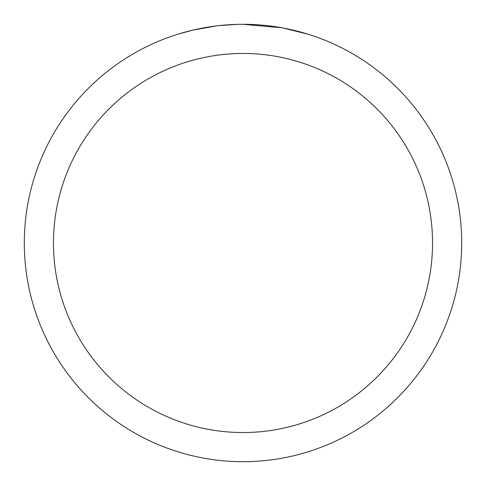 <?xml version="1.0" encoding="UTF-8"?>
<svg xmlns="http://www.w3.org/2000/svg" width="486" height="486" viewBox="0 0 486 486"><rect width="100%" height="100%" fill="white"/><g stroke="black" fill="none" stroke-linecap="round" stroke-linejoin="round"><path stroke-width="0.73" d="M247.362 24.343L250.405 24.428M269.93 25.965L270.854 26.08M243 24.3A218.7 218.7 0 0 1 461.7 243A218.7 218.7 0 0 1 243 461.7A218.7 218.7 0 0 1 24.3 243A218.7 218.7 0 0 1 243 24.3L281.85 27.781M282.882 27.969L307.972 34.178M243 53.46A189.54 189.54 0 0 1 432.54 243A189.54 189.54 0 0 1 243 432.54A189.54 189.54 0 0 1 53.46 243A189.54 189.54 0 0 1 243 53.46M218.335 25.697L215.669 26.013M178.034 34.178L192.693 30.168L215.669 26.019M210.304 26.76L214.326 26.189M237.241 24.373L219.362 25.582M226.968 24.889L230.449 24.665"/></g></svg>
